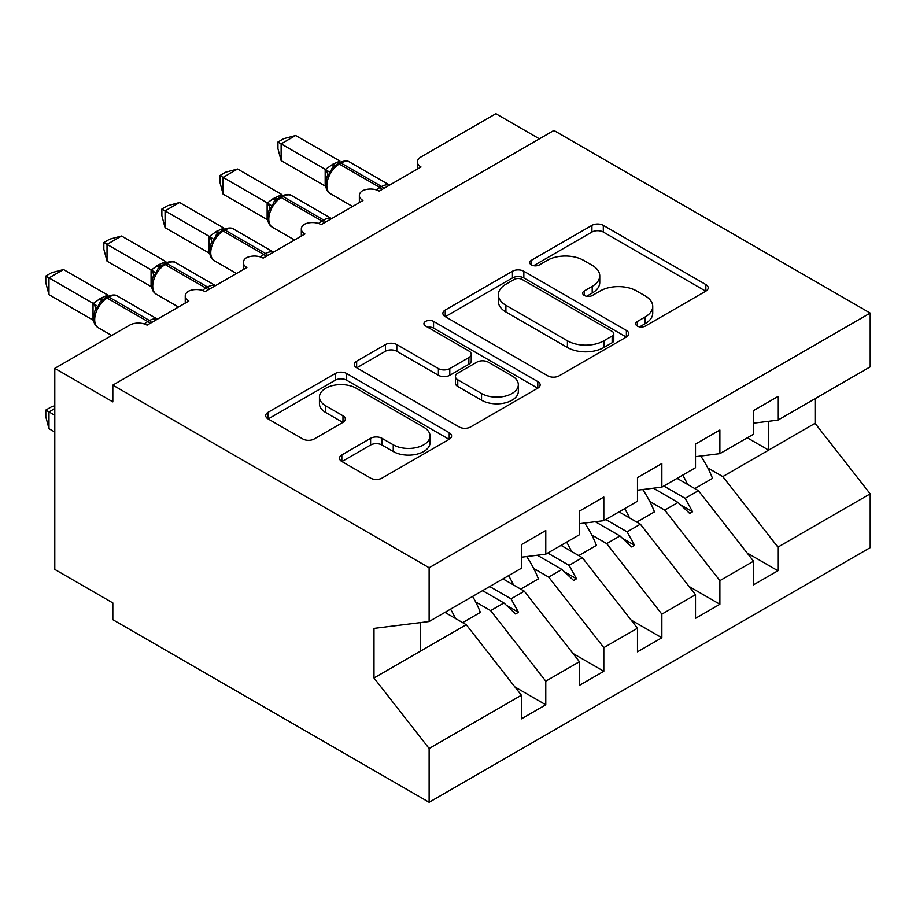 <?xml version="1.0" encoding="UTF-8"?>
<svg xmlns="http://www.w3.org/2000/svg" width="916" height="916" viewBox="0 0 916 916"><rect width="100%" height="100%" fill="white"/><g stroke="black" fill="none" stroke-linecap="round" stroke-linejoin="round"><path stroke-width="1.37" d="M637.353 326.073A5.645 3.252 0 0 0 645.322 326.073L705.847 291.139A8.061 4.649 0 0 0 708.205 287.842A8.061 4.649 0 0 0 705.847 284.555L603.312 225.359A8.061 4.649 0 0 0 591.919 225.359L531.394 260.304A5.645 3.252 0 0 0 529.734 262.606A5.645 3.252 0 0 0 531.394 264.907A5.645 3.252 0 0 0 539.364 264.907L547.196 260.384A25.785 14.885 0 0 1 583.652 260.384L592.205 265.319A25.785 14.885 0 0 1 599.751 275.842A25.785 14.885 0 0 1 592.205 286.365L584.374 290.887A5.645 3.252 0 0 0 582.713 293.189A5.645 3.252 0 0 0 584.374 295.49A5.645 3.252 0 0 0 592.343 295.49L600.175 290.967A25.785 14.885 0 0 1 636.631 290.967L645.185 295.902A25.785 14.885 0 0 1 652.73 306.425A25.785 14.885 0 0 1 645.185 316.947L637.353 321.47A5.645 3.252 0 0 0 635.693 323.772A5.645 3.252 0 0 0 637.353 326.073L637.353 321.47M341.84 454.92A8.061 4.649 0 0 0 339.481 458.206A8.061 4.649 0 0 0 341.84 461.504L370.602 478.106A8.061 4.649 0 0 0 381.995 478.106L449.218 439.302A8.061 4.649 0 0 0 451.577 436.016A8.061 4.649 0 0 0 449.218 432.718L346.672 373.522A8.061 4.649 0 0 0 335.279 373.522L268.067 412.326A8.061 4.649 0 0 0 265.709 415.624A8.061 4.649 0 0 0 268.067 418.91L302.818 438.97A8.061 4.649 0 0 0 314.211 438.97L342.973 422.356A8.061 4.649 0 0 0 345.332 419.07A8.061 4.649 0 0 0 342.973 415.784L325.741 405.834A21.549 12.446 0 0 1 319.432 397.04A21.549 12.446 0 0 1 332.737 385.544A21.549 12.446 0 0 1 356.221 388.235L423.719 427.211A21.549 12.446 0 0 1 430.039 436.016A21.549 12.446 0 0 1 416.734 447.5A21.549 12.446 0 0 1 393.25 444.81L381.995 438.317A8.061 4.649 0 0 0 370.602 438.317L341.84 454.92L341.84 461.504M753.547 423.169L777.924 420.135L870.2 366.858L870.2 313.077L553.905 130.473L112.828 385.121L112.828 401.872L54.788 368.369L129.66 325.146A12.309 7.11 180 0 1 147.075 325.146L188.856 301.02A12.309 7.11 0 0 1 185.25 295.994A12.309 7.11 0 0 1 188.295 291.311A12.309 7.11 180 0 1 205.104 291.632L246.896 267.506A12.309 7.11 0 0 1 243.29 262.491A12.309 7.11 0 0 1 246.335 257.808A12.309 7.11 180 0 1 263.144 258.129L304.925 234.004A12.309 7.11 0 0 1 301.318 228.977A12.309 7.11 0 0 1 304.364 224.294A12.309 7.11 180 0 1 321.173 224.626L362.965 200.501A12.309 7.11 0 0 1 359.358 195.474A12.309 7.11 0 0 1 362.404 190.791A12.309 7.11 180 0 1 379.213 191.112L421.005 166.987A12.309 7.11 0 0 1 417.398 161.96A12.309 7.11 0 0 1 421.005 156.934L495.865 113.71L539.398 138.843M870.2 313.077L429.123 567.737L112.828 385.121M547.768 375.823A8.061 4.649 0 0 0 559.161 375.823L626.384 337.019A8.061 4.649 0 0 0 628.742 333.722A8.061 4.649 0 0 0 626.384 330.436L523.837 271.239A8.061 4.649 0 0 0 512.445 271.239L445.233 310.043A8.061 4.649 0 0 0 442.875 313.329A8.061 4.649 0 0 0 445.233 316.627L547.768 375.823M427.829 327.298A5.645 3.252 0 0 1 433.554 328.088L433.554 321.39L537.795 381.583A8.061 4.649 0 0 1 540.154 384.869A8.061 4.649 0 0 1 537.795 388.155L470.584 426.97A8.061 4.649 0 0 1 459.191 426.97L356.645 367.763L356.645 361.19A8.061 4.649 0 0 0 354.286 364.476A8.061 4.649 0 0 0 356.645 367.763M356.645 361.19L385.418 344.576A8.061 4.649 0 0 1 396.811 344.576L438.398 368.587A8.061 4.649 0 0 0 449.79 368.587L468.866 357.572A8.061 4.649 0 0 0 471.225 354.286A8.061 4.649 0 0 0 468.866 350.988L425.574 325.993A5.645 3.252 0 0 1 423.925 323.692A5.645 3.252 0 0 1 427.406 320.692A5.645 3.252 0 0 1 433.554 321.39M429.123 567.737L429.123 621.517L521.399 568.241L521.399 544.619L545.776 530.536L545.776 554.169L521.399 557.203M514.964 686.989L545.776 704.782L545.776 681.16L579.439 661.718L524.307 591.186L502.976 578.878M475.679 601.984L490.644 610.628L545.776 681.16M545.776 554.169L579.439 534.726L579.439 511.105L603.816 497.033L603.816 520.654L579.439 523.689M572.992 653.474L603.816 671.268L603.816 647.646L637.479 628.216L582.336 557.684L561.016 545.364M533.719 568.481L548.684 577.114L603.816 647.646M603.816 520.654L637.479 501.224L637.479 477.602L661.856 463.53L661.856 487.152L637.479 490.186M631.032 619.972L661.856 637.765L661.856 614.144L695.507 594.713L640.376 524.181L619.044 511.861M591.759 534.967L606.713 543.612L661.856 614.144M661.856 487.152L695.507 467.721L695.507 444.088L719.884 430.016L719.884 453.638L695.507 456.683M689.072 586.469L719.884 604.262L719.884 580.641L753.547 561.199L753.547 584.82L777.924 570.748L777.924 547.127L870.2 493.85L870.2 547.631L429.123 802.29L112.828 619.674L112.828 602.923L54.788 569.409L54.788 368.369M649.788 501.464L664.753 510.109L719.884 580.641M777.924 420.135L777.924 396.514L753.547 410.586L753.547 434.207L719.884 453.638M747.101 552.955L777.924 570.748M707.828 467.962L722.793 476.595L777.924 547.127M429.123 621.517L373.991 628.387L373.991 677.977L466.267 624.701L444.936 612.38M466.267 624.701L521.399 695.233L521.399 718.854L545.776 704.782M603.816 671.268L579.439 685.34L579.439 661.718M661.856 637.765L637.479 651.837L637.479 628.216M719.884 604.262L695.507 618.334L695.507 594.713M373.991 677.977L429.123 748.509L521.399 695.233M429.123 748.509L429.123 802.29M490.644 610.628L503.915 602.968L515.571 613.96L518.467 612.277L511.036 598.846L524.307 591.186M489.705 586.538L511.036 598.846M482.583 590.648L503.915 602.968M548.684 577.114L561.943 569.454L573.611 580.446L576.508 578.775L569.076 565.344L582.336 557.684M547.745 553.024L569.076 565.344M537.291 555.222L561.943 569.454M606.713 543.612L619.983 535.952L631.639 546.944L634.548 545.272L627.105 531.841L640.376 524.181M605.785 519.521L627.105 531.841M595.32 521.719L619.983 535.952M664.753 510.109L678.023 502.449L689.679 513.441L692.576 511.758L685.145 498.327L698.416 490.667L753.547 561.199M663.814 486.018L685.145 498.327M698.416 490.667L677.084 478.358M653.36 488.205L678.023 502.449M722.793 476.595L815.068 423.318L870.2 493.85M747.307 437.814L768.638 450.122L768.638 421.291M815.068 398.689L815.068 423.318M420.421 651.173L420.421 622.594M680.508 504.796L692.576 511.758M622.479 538.299L634.548 545.272M564.439 571.813L576.508 578.775M506.399 605.316L518.467 612.277M639.597 326.875L645.185 323.657A25.785 14.885 0 0 0 652.73 313.123L652.73 306.425M599.751 275.842L599.751 282.54A25.785 14.885 0 0 1 592.205 293.063L586.618 296.292M705.744 291.196L603.312 232.057A8.061 4.649 0 0 0 591.919 232.057L533.639 265.697M626.281 337.077L523.837 277.937A8.061 4.649 0 0 0 512.445 277.937L445.336 316.684M612.14 336.023A5.645 3.252 0 0 0 613.789 333.722A5.645 3.252 0 0 0 612.14 331.42L522.131 279.46A5.645 3.252 0 0 0 514.162 279.46L505.895 284.223A25.785 14.885 0 0 0 498.35 294.746A25.785 14.885 0 0 0 505.895 305.28L567.416 340.798A25.785 14.885 0 0 0 603.884 340.798L612.14 336.023L612.14 342.733A5.645 3.252 0 0 0 613.789 340.431L613.789 333.722M498.35 294.746L498.35 301.456A25.785 14.885 0 0 0 505.895 311.978L505.895 305.28M612.14 342.733L603.884 347.496A25.785 14.885 0 0 1 567.416 347.496L505.895 311.978M356.759 367.831L385.418 351.275L385.418 344.576M471.225 354.286L471.225 360.984A8.061 4.649 0 0 1 468.866 364.27L449.79 375.285A8.061 4.649 0 0 1 438.398 375.285L396.811 351.275A8.061 4.649 0 0 0 385.418 351.275M433.554 328.088L537.692 388.224M481.541 393.502A21.549 12.446 0 0 0 505.025 396.193A21.549 12.446 0 0 0 518.33 384.709A21.549 12.446 0 0 0 512.021 375.904L488.239 362.175A8.061 4.649 0 0 0 476.847 362.175L457.76 373.19A8.061 4.649 0 0 0 455.401 376.476A8.061 4.649 0 0 0 457.76 379.774L481.541 393.502L481.541 400.2A21.549 12.446 0 0 0 505.025 402.903A21.549 12.446 0 0 0 518.33 391.407L518.33 384.709M455.401 376.476L455.401 383.186A8.061 4.649 0 0 0 457.76 386.472L457.76 379.774M481.541 400.2L457.76 386.472M430.039 436.016L430.039 442.714A21.549 12.446 0 0 1 416.734 454.21A21.549 12.446 0 0 1 393.25 451.508L381.995 445.016A8.061 4.649 0 0 0 370.602 445.016L341.943 461.561M319.432 397.04L319.432 403.738A21.549 12.446 0 0 0 325.741 412.532L325.741 405.834M342.87 422.425L325.741 412.532M449.115 439.359L346.672 380.22A8.061 4.649 0 0 0 335.279 380.22L268.17 418.967M281.132 160.621L277.949 148.724L277.949 142.026L281.132 143.869L295.639 135.499L339.95 161.067L332.703 164.262L325.432 169.449L281.132 143.869L281.132 160.621L325.18 186.051L325.18 169.3M339 162.853C343.947 160.598 347.576 160.369 349.878 162.178A17.644 10.191 120 0 0 341.061 163.059A4.099 2.37 -120 0 0 339 162.853L332.073 168.201L330.252 172.574L327.378 175.769M330.252 172.574L325.432 169.449M277.949 142.026L283.742 138.682L295.639 135.499M682.706 475.106A65.666 37.911 60 0 1 687.607 484.427M700.751 456.031A65.666 37.911 60 0 1 712.511 478.37L694.809 488.583M677.783 477.946A55.807 32.22 60 0 1 678.481 479.16M624.666 508.609A65.666 37.911 60 0 1 629.567 517.929M642.723 489.533A65.666 37.911 60 0 1 654.471 511.872L636.769 522.097M619.743 511.46A55.807 32.22 60 0 1 620.453 512.674M566.638 542.123A65.666 37.911 60 0 1 571.527 551.443M584.683 523.036A65.666 37.911 60 0 1 596.43 545.375L578.729 555.6M561.714 544.963A55.807 32.22 60 0 1 562.413 546.176M508.598 575.626A65.666 37.911 60 0 1 513.498 584.946M526.643 556.55A65.666 37.911 60 0 1 538.402 578.889L520.7 589.102M503.674 578.477A55.807 32.22 60 0 1 504.373 579.679M54.788 408.582L48.983 411.925L54.788 415.28M48.983 428.688L45.8 416.78L45.8 410.093L48.983 411.925L48.983 428.688L54.788 432.031M45.8 410.093L51.594 406.738L54.788 405.88M450.569 609.14A65.666 37.911 60 0 1 455.458 618.46M472.622 596.408A65.666 37.911 60 0 1 480.362 612.392L462.66 622.617M445.634 611.98A55.807 32.22 60 0 1 446.344 613.193M223.092 194.135L219.909 182.227L219.909 175.54L223.092 177.383L237.61 169.002L281.91 194.581L272.934 198.772L267.392 202.963L223.092 177.383L223.092 194.135L267.14 219.565L267.14 202.802M280.972 196.356C285.918 194.1 289.536 193.883 291.838 195.692A17.644 10.191 120 0 0 283.021 196.562A4.099 2.37 -120 0 0 280.972 196.356L274.033 201.703L272.224 206.077L269.35 209.272C266.43 218.34 267.461 224.328 272.453 227.26L294.54 240.003M272.224 206.077L267.392 202.963M219.909 175.54L225.702 172.197L237.61 169.002M165.063 227.637L161.869 215.741L161.869 209.043L165.063 210.886L179.57 202.505L223.882 228.084L216.634 231.279L209.363 236.465L165.063 210.886L165.063 227.637L209.1 253.068L209.1 236.317M222.931 229.87C227.878 227.615 231.496 227.386 233.809 229.195A17.644 10.191 120 0 0 224.981 230.065A4.099 2.37 -120 0 0 222.931 229.87L216.004 235.217L214.184 239.58L211.31 242.786C208.39 251.843 209.421 257.831 214.424 260.762L236.5 273.518M214.184 239.58L209.363 236.465M161.869 209.043L167.674 205.699L179.57 202.505M107.023 261.152L103.84 249.244L103.84 242.557L107.023 244.389L121.53 236.019L165.842 261.587L158.594 264.781L151.323 269.98L107.023 244.389L107.023 261.152L151.071 286.571L151.071 269.819M164.891 263.373C169.838 261.117 173.468 260.888 175.769 262.697A17.644 10.191 120 0 0 166.952 263.579A4.099 2.37 -120 0 0 164.891 263.373L157.964 268.72L156.144 273.094L153.281 276.288C150.35 285.345 151.392 291.345 156.384 294.265L178.46 307.02M156.144 273.094L151.323 269.98M103.84 242.557L109.634 239.202L121.53 236.019M48.983 294.654L45.8 282.758L45.8 276.06L48.983 277.903L63.502 269.522L107.802 295.101L100.565 298.295L93.283 303.482L48.983 277.903L48.983 294.654L93.031 320.085L93.031 303.322M106.863 296.876C111.809 294.62 115.427 294.402 117.729 296.212A17.644 10.191 120 0 0 108.912 297.082A4.099 2.37 -120 0 0 106.863 296.876L99.924 302.223L98.115 306.597L95.241 309.791C92.321 318.86 93.352 324.848 98.344 327.779L111.718 335.496M98.115 306.597L93.283 303.482M45.8 276.06L51.594 272.716L63.502 269.522M645.185 323.657L645.185 316.947M584.374 295.49L584.374 290.887M592.205 293.063L592.205 286.365M531.394 264.907L531.394 260.304M591.919 232.057L591.919 225.359M603.312 232.057L603.312 225.359M705.847 291.139L705.847 284.555M445.233 316.627L445.233 310.043M512.445 277.937L512.445 271.239M523.837 277.937L523.837 271.239M626.384 337.019L626.384 330.436M567.416 347.496L567.416 340.798M603.884 347.496L603.884 340.798M396.811 351.275L396.811 344.576M438.398 375.285L438.398 368.587M449.79 375.285L449.79 368.587M468.866 364.27L468.866 357.572M537.795 388.155L537.795 381.583M370.602 445.016L370.602 438.317M381.995 445.016L381.995 438.317M393.25 451.508L393.25 444.81M342.973 422.356L342.973 415.784M268.067 418.91L268.067 412.326M335.279 380.22L335.279 373.522M346.672 380.22L346.672 373.522M449.218 439.302L449.218 432.718M383.655 188.547A4.099 2.37 -120 0 0 381.686 186.509A17.644 10.191 -60 0 1 389.506 185.181M376.602 189.967A17.644 10.191 -60 0 1 379.945 187.517L381.686 186.509L341.061 163.059L339.309 164.056A17.644 10.191 120 0 0 326.84 185.673A17.644 10.191 120 0 0 330.493 193.745L352.568 206.501M337.26 163.861A4.099 2.37 60 0 1 339.309 164.056L379.945 187.517A4.099 2.37 60 0 1 381.915 189.555M335.348 165.132A9.023 5.21 60 0 1 332.703 164.262M334.134 166.128A9.023 5.21 60 0 1 330.962 165.269M327.367 175.826A9.023 6.538 18 0 0 325.134 169.414M325.764 186.062A9.023 3.401 -13.3 0 0 325.134 185.902M325.627 222.061A4.099 2.37 -120 0 0 323.646 220.012A17.644 10.191 -60 0 1 331.466 218.684M318.562 223.47A17.644 10.191 -60 0 1 321.905 221.019L323.646 220.012L283.021 196.562L281.281 197.57A17.644 10.191 120 0 0 268.8 219.176A17.644 10.191 120 0 0 272.453 227.26M279.231 197.364A4.099 2.37 60 0 1 281.281 197.57L321.905 221.019A4.099 2.37 60 0 1 323.886 223.057M277.319 198.635A9.023 5.21 60 0 1 274.674 197.776M276.105 199.631A9.023 5.21 60 0 1 272.934 198.772M269.327 209.329A9.023 6.538 18 0 0 267.106 202.917M267.735 219.565A9.023 3.401 -13.3 0 0 267.106 219.405M267.587 255.564A4.099 2.37 -120 0 0 265.606 253.526A17.644 10.191 -60 0 1 273.426 252.186M260.533 256.984A17.644 10.191 -60 0 1 263.865 254.534L265.606 253.526L224.981 230.065L223.241 231.072A17.644 10.191 120 0 0 210.76 252.69A17.644 10.191 120 0 0 214.424 260.762M221.191 230.866A4.099 2.37 60 0 1 223.241 231.072L263.865 254.534A4.099 2.37 60 0 1 265.846 256.572M219.279 232.149A9.023 5.21 60 0 1 216.634 231.279M218.065 233.145A9.023 5.21 60 0 1 214.894 232.286M211.287 242.843A9.023 6.538 18 0 0 209.066 236.431M209.695 253.079A9.023 3.401 -13.3 0 0 209.066 252.908M209.546 289.067A4.099 2.37 -120 0 0 207.577 287.029A17.644 10.191 -60 0 1 215.397 285.7M202.493 290.486A17.644 10.191 -60 0 1 205.837 288.036L207.577 287.029L166.952 263.579L165.201 264.575A17.644 10.191 120 0 0 152.732 286.193A17.644 10.191 120 0 0 156.384 294.265M163.151 264.38A4.099 2.37 60 0 1 165.201 264.575L205.837 288.036A4.099 2.37 60 0 1 207.806 290.074M161.239 265.651A9.023 5.21 60 0 1 158.594 264.781M160.025 266.648A9.023 5.21 60 0 1 156.854 265.789M153.258 276.346A9.023 6.538 18 0 0 151.026 269.934M151.655 286.582A9.023 3.401 -13.3 0 0 151.026 286.422M151.518 322.581A4.099 2.37 -120 0 0 149.537 320.531A17.644 10.191 -60 0 1 157.357 319.203M144.453 323.989A17.644 10.191 -60 0 1 147.797 321.539L149.537 320.531L108.912 297.082L107.172 298.089A17.644 10.191 120 0 0 94.692 319.695A17.644 10.191 120 0 0 98.344 327.779M105.122 297.883A4.099 2.37 60 0 1 107.172 298.089L147.797 321.539A4.099 2.37 60 0 1 149.777 323.588M103.21 299.154A9.023 5.21 60 0 1 100.565 298.295M101.997 300.15A9.023 5.21 60 0 1 98.825 299.303M95.218 309.848A9.023 6.538 18 0 0 92.997 303.436M93.627 320.085A9.023 3.401 -13.3 0 0 92.997 319.924M417.398 169.071L417.398 161.96M359.358 202.585L359.358 195.474M301.318 236.088L301.318 228.977M243.29 269.59L243.29 262.491M185.25 303.104L185.25 295.994M349.878 162.178L389.609 185.112M327.39 175.769C324.459 184.826 325.501 190.826 330.493 193.745M291.838 195.692L331.569 218.626M233.809 229.195L273.529 252.129M175.769 262.697L215.5 285.643M117.729 296.212L157.46 319.146"/></g></svg>
